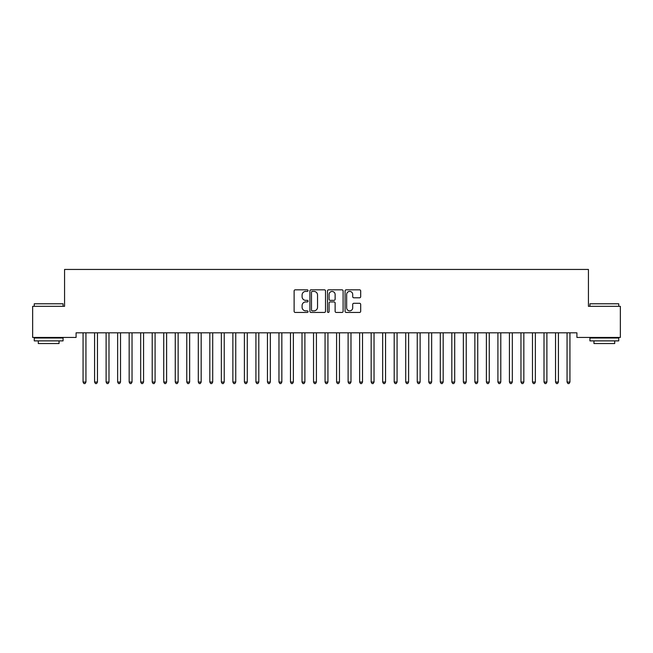 <?xml version="1.0" encoding="UTF-8"?>
<svg xmlns="http://www.w3.org/2000/svg" width="653" height="653" viewBox="0 0 653 653"><rect width="100%" height="100%" fill="white"/><g stroke="black" fill="none" stroke-linecap="round" stroke-linejoin="round"><path stroke-width="0.98" d="M308.061 290.618A0.792 0.792 0 0 0 307.269 289.826L295.254 289.826A1.135 1.135 0 0 0 294.119 290.96L294.119 311.318A1.135 1.135 0 0 0 295.254 312.444L307.269 312.444A0.792 0.792 0 0 0 308.061 311.652A0.792 0.792 0 0 0 307.269 310.861L305.718 310.861A3.616 3.616 0 0 1 302.094 307.245L302.094 305.547A3.616 3.616 0 0 1 305.718 301.931L307.269 301.931A0.792 0.792 0 0 0 308.061 301.139A0.792 0.792 0 0 0 307.269 300.347L305.718 300.347A3.616 3.616 0 0 1 302.094 296.723L302.094 295.025A3.616 3.616 0 0 1 305.718 291.409L307.269 291.409A0.792 0.792 0 0 0 308.061 290.618M359.558 297.801A1.135 1.135 0 0 0 360.685 296.666L360.685 290.96A1.135 1.135 0 0 0 359.558 289.826L346.212 289.826A1.135 1.135 0 0 0 345.078 290.96L345.078 311.318A1.135 1.135 0 0 0 346.212 312.444L359.558 312.444A1.135 1.135 0 0 0 360.685 311.318L360.685 304.42A1.135 1.135 0 0 0 359.558 303.286L353.844 303.286A1.135 1.135 0 0 0 352.71 304.42L352.71 307.841A3.028 3.028 0 0 1 349.69 310.861A3.028 3.028 0 0 1 346.661 307.841L346.661 294.438A3.028 3.028 0 0 1 349.69 291.409A3.028 3.028 0 0 1 352.71 294.438L352.71 296.666A1.135 1.135 0 0 0 353.844 297.801L359.558 297.801M576.909 332.826L76.091 332.826L76.091 337.438L32.65 337.438L32.65 306.322L64.574 306.322L64.574 269.444L588.426 269.444L588.426 306.322L620.35 306.322L620.35 337.438L576.909 337.438L576.909 332.826M325.512 290.96A1.135 1.135 0 0 0 324.378 289.826L311.032 289.826A1.135 1.135 0 0 0 309.897 290.96L309.897 311.318A1.135 1.135 0 0 0 311.032 312.444L324.378 312.444A1.135 1.135 0 0 0 325.512 311.318L325.512 290.96M328.622 289.826L341.968 289.826A1.135 1.135 0 0 1 343.103 290.96L343.103 311.318A1.135 1.135 0 0 1 341.968 312.444L336.254 312.444A1.135 1.135 0 0 1 335.128 311.318L335.128 303.057A1.135 1.135 0 0 0 333.993 301.931L330.206 301.931A1.135 1.135 0 0 0 329.071 303.057L329.071 311.652A0.792 0.792 0 0 1 328.279 312.444A0.792 0.792 0 0 1 327.488 311.652L327.488 290.96A1.135 1.135 0 0 1 328.622 289.826M312.273 291.409A0.792 0.792 0 0 0 311.481 292.201L311.481 310.069A0.792 0.792 0 0 0 312.273 310.861L313.913 310.861A3.616 3.616 0 0 0 317.538 307.245L317.538 295.025A3.616 3.616 0 0 0 313.913 291.409L312.273 291.409M335.128 294.495A3.028 3.028 0 0 0 332.099 291.467A3.028 3.028 0 0 0 329.071 294.495L329.071 299.213A1.135 1.135 0 0 0 330.206 300.347L333.993 300.347A1.135 1.135 0 0 0 335.128 299.213L335.128 294.495M82.915 332.826L82.98 332.997A1.151 1.151 -179.3 0 1 83.062 333.422L83.062 382.054L85.943 382.054L85.943 333.422A1.151 1.151 -179.3 0 1 86.033 332.997L86.098 332.826M85.943 382.054L85.086 383.556L83.927 383.556L83.062 382.054M94.44 332.826L94.505 332.997A1.151 1.151 -179.3 0 1 94.587 333.422L94.587 382.054L97.468 382.054L97.468 333.422A1.151 1.151 -179.3 0 1 97.55 332.997L97.623 332.826M97.468 382.054L96.603 383.556L95.452 383.556L94.587 382.054M105.957 332.826L106.031 332.997A1.151 1.151 -179.3 0 1 106.112 333.422L106.112 382.054L108.994 382.054L108.994 333.422A1.151 1.151 -179.3 0 1 109.075 332.997L109.141 332.826M108.994 382.054L108.129 383.556L106.978 383.556L106.112 382.054M34.266 303.784L63.072 303.784L34.266 303.784L34.266 306.322M63.072 340.89L34.266 340.89L34.266 338.009L63.072 338.009L63.072 340.89M59.039 340.89L59.039 343.543L38.298 343.543L38.298 340.89M589.928 303.784L618.734 303.784L589.928 303.784L589.928 306.322M618.734 340.89L589.928 340.89L589.928 338.009L618.734 338.009L618.734 340.89M614.702 340.89L614.702 343.543L593.961 343.543L593.961 340.89M117.483 332.826L117.556 332.997A1.151 1.151 -179.3 0 1 117.638 333.422L117.638 382.054L120.519 382.054L120.519 333.422A1.151 1.151 -179.3 0 1 120.601 332.997L120.666 332.826M120.519 382.054L119.654 383.556L118.503 383.556L117.638 382.054M129.008 332.826L129.074 332.997A1.151 1.151 -179.3 0 1 129.163 333.422L129.163 382.054L132.037 382.054L132.037 333.422A1.151 1.151 -179.3 0 1 132.126 332.997L132.192 332.826M132.037 382.054L131.18 383.556L130.02 383.556L129.163 382.054M140.534 332.826L140.599 332.997A1.151 1.151 -179.3 0 1 140.681 333.422L140.681 382.054L143.562 382.054L143.562 333.422A1.151 1.151 -179.3 0 1 143.644 332.997L143.717 332.826M143.562 382.054L142.697 383.556L141.546 383.556L140.681 382.054M152.059 332.826L152.125 332.997A1.151 1.151 -179.3 0 1 152.206 333.422L152.206 382.054L155.088 382.054L155.088 333.422A1.151 1.151 -179.3 0 1 155.169 332.997L155.243 332.826M155.088 382.054L154.222 383.556L153.071 383.556L152.206 382.054M163.577 332.826L163.65 332.997A1.151 1.151 -179.3 0 1 163.732 333.422L163.732 382.054L166.613 382.054L166.613 333.422A1.151 1.151 -179.3 0 1 166.695 332.997L166.76 332.826M166.613 382.054L165.748 383.556L164.597 383.556L163.732 382.054M175.102 332.826L175.167 332.997A1.151 1.151 -179.3 0 1 175.257 333.422L175.257 382.054L178.138 382.054L178.138 333.422A1.151 1.151 -179.3 0 1 178.22 332.997L178.285 332.826M178.138 382.054L177.273 383.556L176.114 383.556L175.257 382.054M186.627 332.826L186.693 332.997A1.151 1.151 -179.3 0 1 186.774 333.422L186.774 382.054L189.656 382.054L189.656 333.422A1.151 1.151 -179.3 0 1 189.745 332.997L189.811 332.826M189.656 382.054L188.79 383.556L187.64 383.556L186.774 382.054M198.153 332.826L198.218 332.997A1.151 1.151 -179.3 0 1 198.3 333.422L198.3 382.054L201.181 382.054L201.181 333.422A1.151 1.151 -179.3 0 1 201.263 332.997L201.336 332.826M201.181 382.054L200.316 383.556L199.165 383.556L198.3 382.054M209.67 332.826L209.744 332.997A1.151 1.151 -179.3 0 1 209.825 333.422L209.825 382.054L212.707 382.054L212.707 333.422A1.151 1.151 -179.3 0 1 212.788 332.997L212.854 332.826M212.707 382.054L211.841 383.556L210.69 383.556L209.825 382.054M221.196 332.826L221.261 332.997A1.151 1.151 -179.3 0 1 221.351 333.422L221.351 382.054L224.232 382.054L224.232 333.422A1.151 1.151 -179.3 0 1 224.314 332.997L224.379 332.826M224.232 382.054L223.367 383.556L222.216 383.556L221.351 382.054M232.721 332.826L232.786 332.997A1.151 1.151 -179.3 0 1 232.868 333.422L232.868 382.054L235.749 382.054L235.749 333.422A1.151 1.151 -179.3 0 1 235.839 332.997L235.904 332.826M235.749 382.054L234.884 383.556L233.733 383.556L232.868 382.054M244.246 332.826L244.312 332.997A1.151 1.151 -179.3 0 1 244.393 333.422L244.393 382.054L247.275 382.054L247.275 333.422A1.151 1.151 -179.3 0 1 247.356 332.997L247.43 332.826M247.275 382.054L246.41 383.556L245.259 383.556L244.393 382.054M255.764 332.826L255.837 332.997A1.151 1.151 -179.3 0 1 255.919 333.422L255.919 382.054L258.8 382.054L258.8 333.422A1.151 1.151 -179.3 0 1 258.882 332.997L258.947 332.826M258.8 382.054L257.935 383.556L256.784 383.556L255.919 382.054M267.289 332.826L267.355 332.997A1.151 1.151 -179.3 0 1 267.444 333.422L267.444 382.054L270.326 382.054L270.326 333.422A1.151 1.151 -179.3 0 1 270.407 332.997L270.473 332.826M270.326 382.054L269.46 383.556L268.31 383.556L267.444 382.054M278.815 332.826L278.88 332.997A1.151 1.151 -179.3 0 1 278.962 333.422L278.962 382.054L281.843 382.054L281.843 333.422A1.151 1.151 -179.3 0 1 281.933 332.997L281.998 332.826M281.843 382.054L280.986 383.556L279.827 383.556L278.962 382.054M290.34 332.826L290.405 332.997A1.151 1.151 -179.3 0 1 290.487 333.422L290.487 382.054L293.368 382.054L293.368 333.422A1.151 1.151 -179.3 0 1 293.45 332.997L293.524 332.826M293.368 382.054L292.503 383.556L291.352 383.556L290.487 382.054M301.857 332.826L301.931 332.997A1.151 1.151 -179.3 0 1 302.012 333.422L302.012 382.054L304.894 382.054L304.894 333.422A1.151 1.151 -179.3 0 1 304.975 332.997L305.041 332.826M304.894 382.054L304.029 383.556L302.878 383.556L302.012 382.054M313.383 332.826L313.456 332.997A1.151 1.151 -179.3 0 1 313.538 333.422L313.538 382.054L316.419 382.054L316.419 333.422A1.151 1.151 -179.3 0 1 316.501 332.997L316.566 332.826M316.419 382.054L315.554 383.556L314.403 383.556L313.538 382.054M324.908 332.826L324.974 332.997A1.151 1.151 -179.3 0 1 325.063 333.422L325.063 382.054L327.937 382.054L327.937 333.422A1.151 1.151 -179.3 0 1 328.026 332.997L328.092 332.826M327.937 382.054L327.08 383.556L325.92 383.556L325.063 382.054M336.434 332.826L336.499 332.997A1.151 1.151 -179.3 0 1 336.581 333.422L336.581 382.054L339.462 382.054L339.462 333.422A1.151 1.151 -179.3 0 1 339.544 332.997L339.617 332.826M339.462 382.054L338.597 383.556L337.446 383.556L336.581 382.054M347.959 332.826L348.025 332.997A1.151 1.151 -179.3 0 1 348.106 333.422L348.106 382.054L350.988 382.054L350.988 333.422A1.151 1.151 -179.3 0 1 351.069 332.997L351.143 332.826M350.988 382.054L350.122 383.556L348.971 383.556L348.106 382.054M359.476 332.826L359.55 332.997A1.151 1.151 -179.3 0 1 359.632 333.422L359.632 382.054L362.513 382.054L362.513 333.422A1.151 1.151 -179.3 0 1 362.595 332.997L362.66 332.826M362.513 382.054L361.648 383.556L360.497 383.556L359.632 382.054M371.002 332.826L371.067 332.997A1.151 1.151 -179.3 0 1 371.157 333.422L371.157 382.054L374.038 382.054L374.038 333.422A1.151 1.151 -179.3 0 1 374.12 332.997L374.185 332.826M374.038 382.054L373.173 383.556L372.014 383.556L371.157 382.054M382.527 332.826L382.593 332.997A1.151 1.151 -179.3 0 1 382.674 333.422L382.674 382.054L385.556 382.054L385.556 333.422A1.151 1.151 -179.3 0 1 385.645 332.997L385.711 332.826M385.556 382.054L384.69 383.556L383.54 383.556L382.674 382.054M394.053 332.826L394.118 332.997A1.151 1.151 -179.3 0 1 394.2 333.422L394.2 382.054L397.081 382.054L397.081 333.422A1.151 1.151 -179.3 0 1 397.163 332.997L397.236 332.826M397.081 382.054L396.216 383.556L395.065 383.556L394.2 382.054M405.57 332.826L405.644 332.997A1.151 1.151 -179.3 0 1 405.725 333.422L405.725 382.054L408.607 382.054L408.607 333.422A1.151 1.151 -179.3 0 1 408.688 332.997L408.754 332.826M408.607 382.054L407.741 383.556L406.59 383.556L405.725 382.054M417.096 332.826L417.161 332.997A1.151 1.151 -179.3 0 1 417.251 333.422L417.251 382.054L420.132 382.054L420.132 333.422A1.151 1.151 -179.3 0 1 420.214 332.997L420.279 332.826M420.132 382.054L419.267 383.556L418.116 383.556L417.251 382.054M428.621 332.826L428.686 332.997A1.151 1.151 -179.3 0 1 428.768 333.422L428.768 382.054L431.649 382.054L431.649 333.422A1.151 1.151 -179.3 0 1 431.739 332.997L431.804 332.826M431.649 382.054L430.784 383.556L429.633 383.556L428.768 382.054M440.146 332.826L440.212 332.997A1.151 1.151 -179.3 0 1 440.293 333.422L440.293 382.054L443.175 382.054L443.175 333.422A1.151 1.151 -179.3 0 1 443.256 332.997L443.33 332.826M443.175 382.054L442.31 383.556L441.159 383.556L440.293 382.054M451.664 332.826L451.737 332.997A1.151 1.151 -179.3 0 1 451.819 333.422L451.819 382.054L454.7 382.054L454.7 333.422A1.151 1.151 -179.3 0 1 454.782 332.997L454.847 332.826M454.7 382.054L453.835 383.556L452.684 383.556L451.819 382.054M463.189 332.826L463.255 332.997A1.151 1.151 -179.3 0 1 463.344 333.422L463.344 382.054L466.226 382.054L466.226 333.422A1.151 1.151 -179.3 0 1 466.307 332.997L466.373 332.826M466.226 382.054L465.36 383.556L464.21 383.556L463.344 382.054M474.715 332.826L474.78 332.997A1.151 1.151 -179.3 0 1 474.862 333.422L474.862 382.054L477.743 382.054L477.743 333.422A1.151 1.151 -179.3 0 1 477.833 332.997L477.898 332.826M477.743 382.054L476.886 383.556L475.727 383.556L474.862 382.054M486.24 332.826L486.305 332.997A1.151 1.151 -179.3 0 1 486.387 333.422L486.387 382.054L489.268 382.054L489.268 333.422A1.151 1.151 -179.3 0 1 489.35 332.997L489.424 332.826M489.268 382.054L488.403 383.556L487.252 383.556L486.387 382.054M497.757 332.826L497.831 332.997A1.151 1.151 -179.3 0 1 497.913 333.422L497.913 382.054L500.794 382.054L500.794 333.422A1.151 1.151 -179.3 0 1 500.875 332.997L500.941 332.826M500.794 382.054L499.929 383.556L498.778 383.556L497.913 382.054M509.283 332.826L509.356 332.997A1.151 1.151 -179.3 0 1 509.438 333.422L509.438 382.054L512.319 382.054L512.319 333.422A1.151 1.151 -179.3 0 1 512.401 332.997L512.466 332.826M512.319 382.054L511.454 383.556L510.303 383.556L509.438 382.054M520.808 332.826L520.874 332.997A1.151 1.151 -179.3 0 1 520.963 333.422L520.963 382.054L523.837 382.054L523.837 333.422A1.151 1.151 -179.3 0 1 523.926 332.997L523.992 332.826M523.837 382.054L522.98 383.556L521.82 383.556L520.963 382.054M532.334 332.826L532.399 332.997A1.151 1.151 -179.3 0 1 532.481 333.422L532.481 382.054L535.362 382.054L535.362 333.422A1.151 1.151 -179.3 0 1 535.444 332.997L535.517 332.826M535.362 382.054L534.497 383.556L533.346 383.556L532.481 382.054M543.859 332.826L543.925 332.997A1.151 1.151 -179.3 0 1 544.006 333.422L544.006 382.054L546.888 382.054L546.888 333.422A1.151 1.151 -179.3 0 1 546.969 332.997L547.043 332.826M546.888 382.054L546.022 383.556L544.871 383.556L544.006 382.054M555.376 332.826L555.45 332.997A1.151 1.151 -179.3 0 1 555.532 333.422L555.532 382.054L558.413 382.054L558.413 333.422A1.151 1.151 -179.3 0 1 558.495 332.997L558.56 332.826M558.413 382.054L557.548 383.556L556.397 383.556L555.532 382.054M566.902 332.826L566.967 332.997A1.151 1.151 -179.3 0 1 567.057 333.422L567.057 382.054L569.938 382.054L569.938 333.422A1.151 1.151 -179.3 0 1 570.02 332.997L570.085 332.826M569.938 382.054L569.073 383.556L567.914 383.556L567.057 382.054M63.072 306.322L63.072 303.784M56.501 338.009L56.501 337.438M40.829 338.009L40.829 337.438M618.734 306.322L618.734 303.784M612.171 338.009L612.171 337.438M596.499 338.009L596.499 337.438"/></g></svg>

